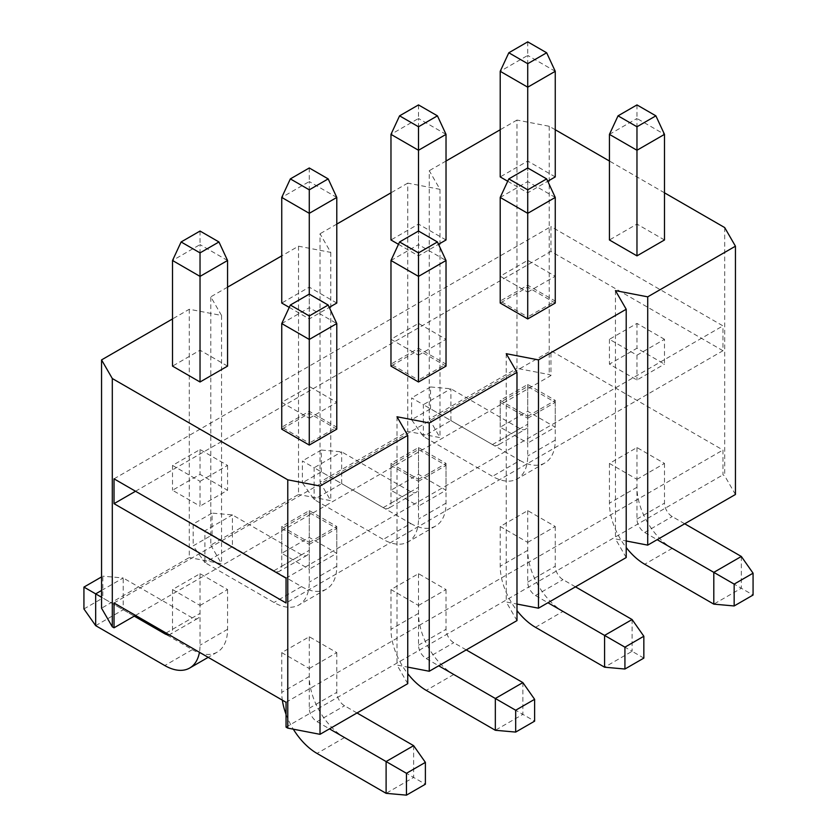<?xml version="1.0" encoding="UTF-8"?>
<svg xmlns="http://www.w3.org/2000/svg" width="837" height="837" viewBox="0 0 837 837"><rect width="100%" height="100%" fill="white"/><g stroke="black" fill="none" stroke-linecap="round" stroke-linejoin="round"><path stroke-width="0.63" stroke-dasharray="4.18 3.14" d="M636.967 479.329L664.484 463.436L636.967 447.554L609.441 463.436L636.967 479.329L636.967 519.055A10.944 6.319 -120 0 0 644.699 532.468L657.171 539.666M609.441 463.436L609.441 503.163A49.875 28.793 -120 0 0 626.212 547.524M664.484 463.436L664.484 503.163A10.944 6.319 -120 0 0 672.226 516.575L684.697 523.774M636.967 447.554L636.967 487.28A49.875 28.793 -120 0 0 672.226 548.361L741.331 588.254L713.804 604.136M741.331 556.469L741.331 588.254L753.07 595.034M200.033 605.465L227.559 589.572L200.033 573.68L172.516 589.572L200.033 605.465L200.033 645.191A49.875 28.793 60 0 1 199.447 652.295M172.516 589.572L172.516 629.298A10.944 6.319 60 0 1 170.246 634.31A10.944 6.319 60 0 1 169.053 634.749M200.033 573.68L200.033 613.406A10.944 6.319 60 0 1 197.773 618.417A10.944 6.319 60 0 1 192.301 617.873L123.196 577.98L123.196 609.765L95.669 625.647M227.559 589.572L227.559 629.298A49.875 28.793 60 0 1 217.233 652.128A49.875 28.793 60 0 1 192.301 649.658L102.846 598.016L102.846 576.159L101.559 576.913M83.93 608.938L102.846 598.016M134.244 616.137L101.559 597.262M101.559 590.472L123.196 577.98L102.846 576.159M309.272 668.522L336.788 652.63L309.272 636.748L281.745 652.63L309.272 668.522L309.272 708.248A10.944 6.319 -120 0 0 317.014 721.661L329.485 728.86M281.745 652.63L281.745 692.356A49.875 28.793 -120 0 0 282.341 700.15M336.788 652.63L336.788 692.356A10.944 6.319 -120 0 0 344.53 705.769L357.001 712.967M309.272 636.748L309.272 676.474A49.875 28.793 -120 0 0 344.53 737.543L413.635 777.447L386.108 793.33M413.635 745.662L413.635 777.447L425.384 784.227M286.045 714.327A49.875 28.793 -120 0 0 293.306 729.173M309.272 542.397L336.788 526.504L309.272 510.612L281.745 526.504L309.272 542.397L309.272 582.123A49.875 28.793 60 0 1 298.945 604.952A49.875 28.793 60 0 1 274.002 602.483L204.908 562.59L204.908 530.804L232.424 514.912L232.424 546.697L204.908 562.59L193.159 545.87L212.075 534.948L212.075 513.102L193.159 524.025L193.159 545.87M281.745 526.504L281.745 566.231A10.944 6.319 60 0 1 279.474 571.242A10.944 6.319 60 0 1 274.002 570.698L193.159 524.025M309.272 510.612L309.272 550.338A10.944 6.319 60 0 1 307.001 555.349A10.944 6.319 60 0 1 301.529 554.805L232.424 514.912L212.075 513.102M336.788 526.504L336.788 566.231A49.875 28.793 60 0 1 326.461 589.06A49.875 28.793 60 0 1 301.529 586.591L212.075 534.948M418.5 605.465L446.027 589.572L418.5 573.68L390.973 589.572L418.5 605.465L418.5 645.191A10.944 6.319 -120 0 0 426.242 658.593L438.714 665.792M390.973 589.572L390.973 629.298A49.875 28.793 -120 0 0 407.745 673.649M446.027 589.572L446.027 629.298A10.944 6.319 -120 0 0 453.759 642.701L466.23 649.899M418.5 573.68L418.5 613.406A49.875 28.793 -120 0 0 453.759 674.486L522.863 714.379L495.337 730.272M522.863 682.594L522.863 714.379L534.613 721.159M555.255 129.745L549.229 126.272L516.984 120.057L516.984 368.353L429.255 419.002L429.255 170.706L440 189.329L407.745 183.125L407.745 431.411L320.016 482.06L320.016 233.774L330.772 252.397L298.516 246.193L281.745 255.871M407.745 183.125L390.973 192.813M336.788 224.096L320.016 233.774M516.984 120.057L500.212 129.745M446.027 161.028L429.255 170.706M227.559 287.154L210.788 296.842L221.543 315.465L189.288 309.251L172.516 318.939M298.516 246.193L298.516 494.479L210.788 545.128L210.788 296.842M227.559 366.114L200.033 350.222L172.516 366.114M398.485 244.32L418.5 255.871L438.515 244.32M446.027 239.978L418.5 224.096L390.973 239.978M446.027 366.114L418.5 350.222L390.973 366.114M664.484 239.978L636.967 224.096L609.441 239.978M664.484 192.813L609.441 161.028M555.255 303.046L527.728 287.154L500.212 303.046M336.788 429.172L309.272 413.29L281.745 429.172M289.257 307.378L309.272 318.939L329.286 307.378M336.788 303.046L309.272 287.154L281.745 303.046M507.714 181.252L527.728 192.813L547.743 181.252M555.255 176.921L527.728 161.028L500.212 176.921M722.969 350.724L550.955 251.403L550.955 226.576L722.969 325.886L722.969 350.724L286.045 602.975M724.696 227.57L724.696 475.855L722.969 474.861L722.969 450.034L550.955 350.724L550.955 375.551L549.229 374.557L516.984 368.353M549.229 126.272L549.229 374.557M189.288 309.251L189.288 557.547L101.559 608.196M210.788 545.128L221.543 563.751L189.288 557.547M221.543 315.465L221.543 563.751M429.255 419.002L440 437.615L407.745 431.411M440 189.329L440 437.615M320.016 482.06L330.772 500.683L298.516 494.479M330.772 252.397L330.772 500.683M735.441 494.479L724.696 475.855M506.228 353.695L506.228 601.981L516.984 604.052M516.984 620.604L506.228 601.981M397 416.763L397 665.049L407.745 667.12M407.745 683.672L397 665.049M615.457 290.627L615.457 538.923L626.212 540.984M626.212 557.547L615.457 538.923M286.045 578.147L722.969 325.886M135.531 491.246L550.955 251.403M114.031 478.837L550.955 226.576M664.484 339.299L636.967 323.406L609.441 339.299L636.967 355.191L664.484 339.299L664.484 364.126L636.967 348.234L609.441 364.126L636.967 380.019L664.484 364.126M527.728 418.249L555.255 402.367L527.728 386.474L500.212 402.367L527.728 418.249L527.728 443.076L555.255 427.194L527.728 411.302L500.212 427.194L527.728 443.076M418.5 481.317L446.027 465.424L418.5 449.532L390.973 465.424L418.5 481.317L418.5 506.144L446.027 490.252L418.5 474.359L390.973 490.252L418.5 506.144M309.272 544.385L336.788 528.492L309.272 512.6L281.745 528.492L309.272 544.385L309.272 569.212L336.788 553.32L309.272 537.427L281.745 553.32L309.272 569.212M418.5 355.191L446.027 339.299L418.5 323.406L390.973 339.299L418.5 355.191L418.5 380.019L446.027 364.126L418.5 348.234L390.973 364.126L418.5 380.019M309.272 418.249L336.788 402.367L309.272 386.474L281.745 402.367L309.272 418.249L309.272 443.076L336.788 427.194L309.272 411.302L281.745 427.194L309.272 443.076M200.033 481.317L227.559 465.424L200.033 449.532L172.516 465.424L200.033 481.317L200.033 506.144L227.559 490.252L200.033 474.359L172.516 490.252L200.033 506.144M527.728 292.123L555.255 276.231L527.728 260.338L500.212 276.231L527.728 292.123L527.728 316.951L555.255 301.058L527.728 285.176L500.212 301.058L527.728 316.951M527.728 542.397L555.255 526.504L527.728 510.612L500.212 526.504L527.728 542.397L527.728 582.123A10.944 6.319 -120 0 0 535.471 595.525L547.942 602.734M418.5 479.329L446.027 463.436L418.5 447.554L390.973 463.436L418.5 479.329L418.5 519.055A49.875 28.793 60 0 1 408.174 541.884A49.875 28.793 60 0 1 383.241 539.415L314.137 499.522L302.387 482.813L321.314 471.88L341.663 483.629L314.137 499.522L314.137 467.747L302.387 460.957L302.387 482.813M527.728 416.271L555.255 400.379L527.728 384.486L500.212 400.379L527.728 416.271L527.728 455.998A49.875 28.793 60 0 1 517.402 478.827A49.875 28.793 60 0 1 492.47 476.358L423.365 436.464L411.616 419.745L430.542 408.822L450.892 420.572L423.365 436.464L423.365 404.679L411.616 397.899L411.616 419.745M114.031 602.975L550.955 350.724M286.045 702.295L722.969 450.034M135.531 615.394L550.955 375.551M286.045 727.123L722.969 474.861M643.841 658.102L632.092 651.312L604.576 667.204M632.092 619.537L632.092 651.312L562.998 611.418L535.471 627.311M555.255 526.504L555.255 566.231A10.944 6.319 -120 0 0 562.998 579.643L575.469 586.842M500.212 526.504L500.212 566.231A49.875 28.793 -120 0 0 516.984 610.581M527.728 510.612L527.728 550.338A49.875 28.793 -120 0 0 562.998 611.418M500.212 400.379L500.212 440.105A10.944 6.319 60 0 1 497.942 445.117A10.944 6.319 60 0 1 492.47 444.573L423.365 404.679L450.892 388.786L450.892 420.572L519.986 460.465L492.47 476.358M430.542 408.822L430.542 386.966L450.892 388.786L519.986 428.68A10.944 6.319 60 0 0 525.469 429.224L497.942 445.117M430.542 386.966L411.616 397.899M555.255 400.379L555.255 440.105A49.875 28.793 60 0 1 544.929 462.934A49.875 28.793 60 0 1 519.986 460.465M527.728 384.486L527.728 424.213A10.944 6.319 60 0 1 525.469 429.224M390.973 463.436L390.973 503.163A10.944 6.319 60 0 1 388.713 508.174A10.944 6.319 60 0 1 383.241 507.64L314.137 467.747L341.663 451.854L341.663 483.629L410.758 523.523L383.241 539.415M321.314 471.88L321.314 450.034L341.663 451.854L410.758 491.748A10.944 6.319 60 0 0 416.23 492.292L388.713 508.174M321.314 450.034L302.387 460.957M446.027 463.436L446.027 503.163A49.875 28.793 60 0 1 435.69 526.002A49.875 28.793 60 0 1 410.758 523.523M418.5 447.554L418.5 487.28A10.944 6.319 60 0 1 416.23 492.292M390.973 339.299L390.973 364.126M418.5 323.406L418.5 348.234M446.027 339.299L446.027 364.126M500.212 276.231L500.212 301.058M527.728 260.338L527.728 285.176M555.255 276.231L555.255 301.058M500.212 402.367L500.212 427.194M555.255 402.367L555.255 427.194M527.728 386.474L527.728 411.302M418.5 104.918L418.5 118.477L390.973 134.37M446.027 134.37L418.5 118.477L418.5 224.096M390.973 260.495L418.5 244.613L418.5 231.043L418.5 255.871M527.728 41.85L527.728 55.42L500.212 71.302M555.255 71.302L527.728 55.42L527.728 161.028M500.212 197.438L527.728 181.545L527.728 167.975L527.728 192.813M555.255 197.438L527.728 181.545L527.728 287.154M418.5 449.532L418.5 474.359M390.973 465.424L390.973 490.252M446.027 465.424L446.027 490.252M418.5 350.222L418.5 244.613L446.027 260.495M336.788 402.367L336.788 427.194M309.272 386.474L309.272 411.302M281.745 402.367L281.745 427.194M309.272 167.975L309.272 181.545L281.745 197.438M336.788 197.438L309.272 181.545L309.272 287.154M281.745 323.563L309.272 307.671L309.272 294.111L309.272 318.939M309.272 512.6L309.272 537.427M281.745 528.492L281.745 553.32M336.788 528.492L336.788 553.32M309.272 413.29L309.272 307.671L336.788 323.563M227.559 465.424L227.559 490.252M200.033 449.532L200.033 474.359M172.516 465.424L172.516 490.252M200.033 231.043L200.033 244.613L172.516 260.495M227.559 260.495L200.033 244.613L200.033 350.222M636.967 323.406L636.967 348.234M609.441 339.299L609.441 364.126M636.967 355.191L636.967 380.019M636.967 104.918L636.967 118.477L664.484 134.37M609.441 134.37L636.967 118.477L636.967 224.096M636.967 519.055L664.484 503.163M636.967 487.28L609.441 503.163M672.226 548.361L644.699 564.243M644.699 532.468L672.226 516.575M172.516 629.298L200.033 613.406M227.559 629.298L200.033 645.191M166.061 633.023L192.301 617.873M192.301 649.658L164.774 665.551M309.272 708.248L336.788 692.356M309.272 676.474L281.745 692.356M344.53 737.543L317.014 753.436M317.014 721.661L344.53 705.769M281.745 566.231L309.272 550.338M336.788 566.231L309.272 582.123M274.002 570.698L301.529 554.805M301.529 586.591L274.002 602.483M418.5 645.191L446.027 629.298M418.5 613.406L390.973 629.298M453.759 674.486L426.242 690.379M426.242 658.593L453.759 642.701M535.471 595.525L562.998 579.643M527.728 550.338L500.212 566.231M527.728 582.123L555.255 566.231M492.47 444.573L519.986 428.68M555.255 440.105L527.728 455.998M500.212 440.105L527.728 424.213M383.241 507.64L410.758 491.748M446.027 503.163L418.5 519.055M390.973 503.163L418.5 487.28M197.773 618.417L170.246 634.31M217.233 652.128L208.193 657.338M307.001 555.349L279.474 571.242M326.461 589.06L298.945 604.952M544.929 462.934L517.402 478.827M435.69 526.002L408.174 541.884"/><path stroke-width="1.26" d="M626.212 547.524A49.875 28.793 -120 0 0 644.699 564.243L713.804 604.136L713.804 572.362L741.331 556.469L684.697 523.774M657.171 539.666L734.154 584.111L734.154 605.957L753.07 595.034L753.07 573.188L734.154 584.111M713.804 604.136L734.154 605.957M753.07 573.188L741.331 556.469M101.559 576.913L83.93 587.093L83.93 608.938L95.669 625.647L95.669 593.872L101.559 590.472M169.053 634.749A10.944 6.319 60 0 1 164.774 633.766L134.244 616.137M199.447 652.295A49.875 28.793 60 0 1 189.706 668.02A49.875 28.793 60 0 1 164.774 665.551L95.669 625.647M101.559 597.262L83.93 587.093M293.306 729.173A49.875 28.793 -120 0 0 317.014 753.436L386.108 793.33L386.108 761.555L413.635 745.662L357.001 712.967M329.485 728.86L406.458 773.304L406.458 795.15L425.384 784.227L425.384 762.371L406.458 773.304M282.341 700.15A49.875 28.793 -120 0 0 286.045 714.327M386.108 793.33L406.458 795.15M425.384 762.371L413.635 745.662M407.745 673.649A49.875 28.793 -120 0 0 426.242 690.379L495.337 730.272L495.337 698.487L522.863 682.594L466.23 649.899M438.714 665.792L515.686 710.236L515.686 732.082L534.613 721.159L534.613 699.313L515.686 710.236M495.337 730.272L515.686 732.082M534.613 699.313L522.863 682.594M647.712 296.842L735.441 246.193L735.441 494.479L647.712 545.128L647.712 296.842L615.457 290.627L626.212 309.251L626.212 557.547L538.484 608.196L538.484 359.9L626.212 309.251M172.516 318.939L101.559 359.9L112.304 378.523L287.771 479.821L320.016 486.035L407.745 435.386L397 416.763L429.255 422.967L516.984 372.319L506.228 353.695L538.484 359.9M429.255 422.967L429.255 671.253L516.984 620.604L516.984 372.319M390.973 192.813L336.788 224.096M500.212 129.745L446.027 161.028M281.745 255.871L227.559 287.154M181.116 241.966L172.516 260.495L172.516 366.114L200.033 381.996L227.559 366.114L227.559 260.495L218.959 241.966L200.033 252.889L181.116 241.966L200.033 231.043L218.959 241.966M438.515 244.32L446.027 239.978L446.027 134.37L437.427 115.841L418.5 126.764L399.573 115.841L418.5 104.918L437.427 115.841M399.573 115.841L390.973 134.37L390.973 239.978L398.485 244.32M418.5 381.996L418.5 276.388L390.973 260.495L390.973 366.114L418.5 381.996L446.027 366.114L446.027 260.495L418.5 276.388L418.5 252.889L437.427 241.966L418.5 231.043L399.573 241.966L418.5 252.889M636.967 255.871L636.967 150.262L609.441 134.37L609.441 239.978L636.967 255.871L664.484 239.978L664.484 134.37L636.967 150.262L636.967 126.764L655.884 115.841L636.967 104.918L618.041 115.841L636.967 126.764M735.441 246.193L724.696 227.57L664.484 192.813M609.441 161.028L555.255 129.745M527.728 318.939L555.255 303.046L555.255 197.438L527.728 213.33L527.728 318.939L500.212 303.046L500.212 197.438L508.812 178.898L527.728 189.832L546.655 178.898L527.728 167.975L508.812 178.898M309.272 445.064L309.272 339.456L281.745 323.563L281.745 429.172L309.272 445.064L336.788 429.172L336.788 323.563L309.272 339.456L309.272 315.957L328.188 305.034L309.272 294.111L290.345 305.034L309.272 315.957M329.286 307.378L336.788 303.046L336.788 197.438L328.188 178.898L309.272 189.832L290.345 178.898L309.272 167.975L328.188 178.898M290.345 178.898L281.745 197.438L281.745 303.046L289.257 307.378M547.743 181.252L555.255 176.921L555.255 71.302L546.655 52.773L527.728 63.696L508.812 52.773L527.728 41.85L546.655 52.773M508.812 52.773L500.212 71.302L500.212 176.921L507.714 181.252M112.304 378.523L112.304 626.808L114.031 627.802L114.031 602.975L286.045 702.295L286.045 727.123L287.771 728.117L320.016 734.321L407.745 683.672L407.745 435.386M287.771 479.821L287.771 728.117M114.031 478.837L286.045 578.147L286.045 602.975L114.031 503.665L114.031 478.837M320.016 486.035L320.016 734.321M112.304 626.808L101.559 608.196L101.559 359.9M516.984 604.052L538.484 608.196M407.745 667.12L429.255 671.253M626.212 540.984L647.712 545.128M114.031 503.665L135.531 491.246M114.031 627.802L135.531 615.394M516.984 610.581A49.875 28.793 -120 0 0 535.471 627.311L604.576 667.204L604.576 635.419L624.925 647.168L624.925 669.025L643.841 658.102L643.841 636.246L624.925 647.168M643.841 636.246L632.092 619.537L604.576 635.419L547.942 602.734M604.576 667.204L624.925 669.025M575.469 586.842L632.092 619.537M390.973 134.37L418.5 150.262L418.5 126.764M418.5 231.043L418.5 150.262L446.027 134.37M500.212 71.302L527.728 87.194L527.728 63.696M527.728 167.975L527.728 87.194L555.255 71.302M527.728 189.832L527.728 213.33L500.212 197.438M546.655 178.898L555.255 197.438M390.973 260.495L399.573 241.966M437.427 241.966L446.027 260.495M281.745 197.438L309.272 213.33L309.272 189.832M309.272 294.111L309.272 213.33L336.788 197.438M281.745 323.563L290.345 305.034M328.188 305.034L336.788 323.563M172.516 260.495L200.033 276.388L200.033 252.889M200.033 381.996L200.033 276.388L227.559 260.495M609.441 134.37L618.041 115.841M655.884 115.841L664.484 134.37M164.774 633.766L166.061 633.023M208.193 657.338L189.706 668.02"/></g></svg>
